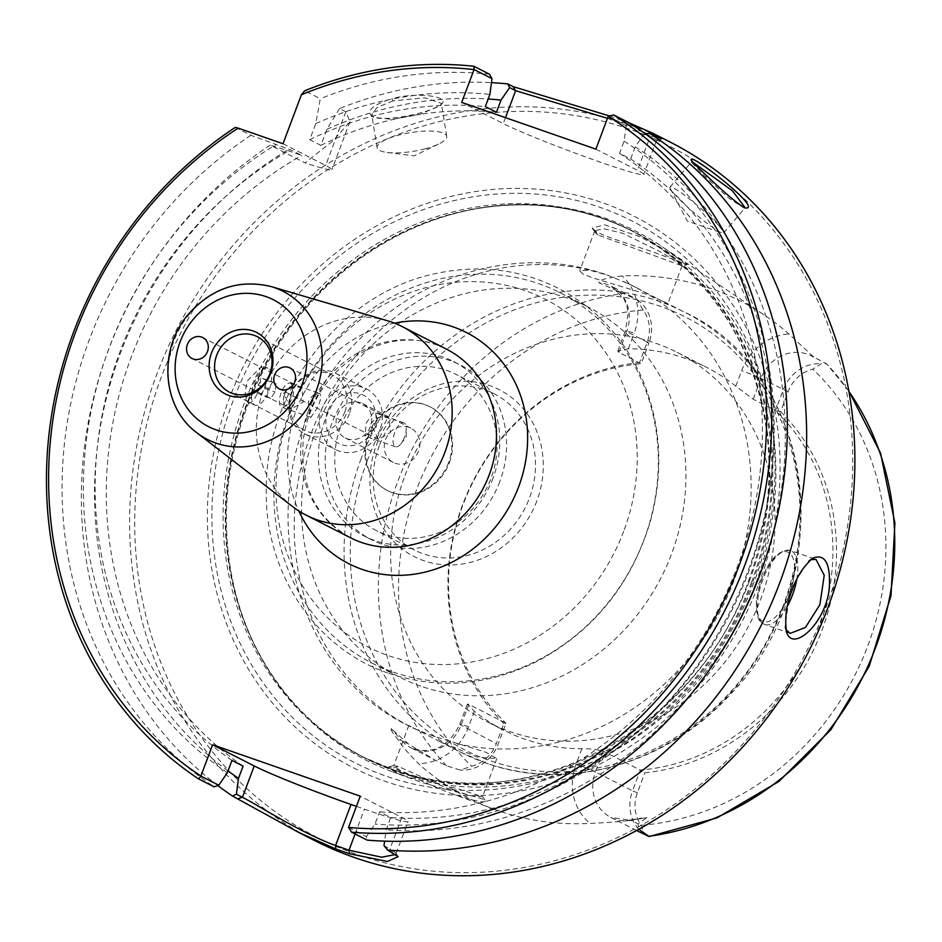 <?xml version="1.0" encoding="UTF-8"?>
<svg xmlns="http://www.w3.org/2000/svg" width="942" height="942" viewBox="0 0 942 942"><rect width="100%" height="100%" fill="white"/><g stroke="black" fill="none" stroke-linecap="round" stroke-linejoin="round"><path stroke-width="0.71" stroke-dasharray="4.71 3.53" d="M290.772 397.642A12.705 5.358 -70.8 0 1 284.614 406.626A12.705 5.358 -70.8 0 1 281.776 407.18A12.705 5.358 -70.8 0 1 281.14 392.732A12.705 5.358 -70.8 0 1 290.136 383.182A12.705 5.358 -70.8 0 1 292.008 385.384A12.705 5.358 -70.8 0 1 290.772 397.642M284.731 394.156A9.797 4.133 -70.8 0 1 287.969 388.54A9.797 4.133 -70.8 0 1 293.115 388.493A9.797 4.133 -70.8 0 1 292.161 397.948A9.797 4.133 -70.8 0 1 287.416 404.872A9.797 4.133 -70.8 0 1 283.401 401.645A9.797 4.133 -70.8 0 1 284.731 394.156M270.625 398.407L267.198 396.664L268.246 388.457L272.709 382.005L276.136 383.759L275.099 391.954L270.625 398.407L260.569 394.898L265.032 388.457L266.068 380.25L262.641 378.507L258.179 384.96L257.131 393.155L260.569 394.898M257.131 393.155L267.198 396.664M258.179 384.96L268.246 388.457M262.641 378.507L272.709 382.005M266.068 380.25L276.136 383.759M265.032 388.457L275.099 391.954M448.616 462.522A46.982 42.52 117 0 1 387.056 490.37A46.982 42.52 117 0 1 368.169 434.509A46.982 42.52 117 0 1 429.717 406.661A46.982 42.52 117 0 1 448.616 462.522M418.578 451.041A19.264 17.439 117 0 1 393.332 462.463A19.264 17.439 117 0 1 385.584 439.561A19.264 17.439 117 0 1 410.83 428.139A19.264 17.439 117 0 1 418.578 451.041M449.322 462.887A46.982 42.52 -63 0 0 430.435 407.026A46.982 42.52 -63 0 0 371.219 429.576A46.982 42.52 -63 0 0 387.774 490.735A46.982 42.52 -63 0 0 449.322 462.887M387.315 320.704A105.81 95.766 -63 0 0 263.666 389.376A105.81 95.766 -63 0 0 292.597 506.584M248.323 402.776C251.891 403.694 255.718 398.525 259.804 387.268L261.817 366.026L247.593 380.627C244.331 392.002 244.579 399.384 248.323 402.776L255.164 405.213A19.594 8.266 -70.8 0 1 254.175 382.923A19.594 8.266 -70.8 0 1 268.046 368.204A19.594 8.266 -70.8 0 1 269.023 390.483A19.594 8.266 -70.8 0 1 255.164 405.213M404.471 437.241A12.705 5.358 -70.8 0 1 400.939 443.741A12.705 5.358 -70.8 0 1 395.475 446.779A12.705 5.358 -70.8 0 1 394.839 432.331A12.705 5.358 -70.8 0 1 403.835 422.781A12.705 5.358 -70.8 0 1 406.226 428.563A12.705 5.358 -70.8 0 1 404.471 437.241M376.07 427.35C377.824 419.743 377 414.727 373.621 412.29L366.191 423.123L364.978 436.158L376.07 427.35M370.877 423.982C375.104 417.624 380.839 415.634 388.057 418.024L389.187 418.495L390.424 432.413L378.507 439.443L370.877 423.982M317.807 407.05L310.907 417.33L308.175 402.152C311.849 395.31 315.652 392.414 319.562 393.462C321.493 395.393 320.916 399.926 317.807 407.05M290.136 383.182L319.562 393.462M283.613 393.591C287.852 387.233 293.574 385.243 300.804 387.633L301.923 388.104L303.159 402.022L291.255 409.052L283.613 393.591M337.401 414.998A19.264 17.439 117 0 1 362.646 403.576A19.264 17.439 117 0 1 369.429 428.669A19.264 17.439 117 0 1 345.149 437.912A19.264 17.439 117 0 1 337.401 414.998M327.722 411.148A27.106 24.527 -63 0 0 354.286 445.213A27.106 24.527 -63 0 0 370.783 401.327A27.106 24.527 -63 0 0 327.722 411.148M380.062 429.375A34.03 30.803 117 0 1 335.47 449.558A34.03 30.803 117 0 1 321.787 409.087A34.03 30.803 117 0 1 366.379 388.916A34.03 30.803 117 0 1 380.062 429.375M344.843 411.842A31.051 28.095 117 0 1 304.16 430.247A31.051 28.095 117 0 1 291.679 393.332A31.051 28.095 117 0 1 332.361 374.928A31.051 28.095 117 0 1 344.843 411.842M349.352 413.726A34.03 30.803 117 0 1 304.772 433.909A34.03 30.803 117 0 1 291.09 393.438A34.03 30.803 117 0 1 335.67 373.267A34.03 30.803 117 0 1 349.352 413.726M392.932 100.876L377 107.494L371.713 114.712L373.621 117.338L392.249 119.375L419.649 114.488L440.668 105.339L441.28 103.326L424.983 97.78L392.932 100.876L391.943 98.663C417.259 91.739 448.875 96.484 442.139 103.396C437.265 111.356 381.439 123.673 371.666 116.054C366.391 110.52 373.15 104.727 391.943 98.663M217.814 785.557A391.872 354.675 117 0 1 108.495 349.812A391.872 354.675 117 0 1 270.189 145.139L305.09 162.919L333.303 140.594L349.953 121.683L345.832 111.768L339.556 108.566A391.872 354.675 117 0 1 491.441 82.649M314.322 840.405A391.872 354.675 117 0 1 156.761 374.41A391.872 354.675 117 0 1 670.186 142.101M629.48 123.037L609.462 115.972M425.278 148.765A35.266 9.455 -9.3 0 1 387.15 152.451A35.266 9.455 -9.3 0 1 377.106 147.659A35.266 9.455 -9.3 0 1 398.548 135.153A35.266 9.455 -9.3 0 1 446.708 136.26A35.266 9.455 -9.3 0 1 438.725 143.996A35.266 9.455 -9.3 0 1 425.278 148.765M745.146 207.687L744.321 208.206L729.061 198.338L705.723 177.19L691.381 162.248L693.041 162.33M710.15 216.848A35.266 3.862 40.6 0 0 669.997 187.093A35.266 3.862 40.6 0 0 670.304 188.706A35.266 3.862 40.6 0 0 683.433 203.225A35.266 3.862 40.6 0 0 721.949 232.933A35.266 3.862 40.6 0 0 723.586 232.98A35.266 3.862 40.6 0 0 710.15 216.848M348.528 827.523L366.403 836.637L367.18 840.134M356.441 806.352L364.436 809.131A78.374 4.098 -159.4 0 0 408.098 821.577A78.374 4.098 -159.4 0 0 401.834 817.373L360.256 796.178M384.018 845.61L395.275 852.498L395.699 854.512L408.098 821.577M366.403 836.637L374.987 824.073L379.591 811.839L390.718 817.515L386.126 829.749L384.619 841.147M228.011 770.945A373.244 337.801 117 0 1 287.004 150.331L270.189 145.139M629.244 122.884L626.171 125.38L608.273 116.255M646.506 133.799L656.633 140.158L643.775 134.353L635.226 146.834L630.657 158.998L619.518 153.322L624.087 141.159L626.171 125.38M595.886 149.142L637.451 170.325A78.374 4.098 20.6 0 1 643.716 174.529A78.374 4.098 20.6 0 1 584.829 156.666A78.374 4.098 20.6 0 1 503.263 123.59L461.686 102.395M785.863 629.515L785.004 627.56L790.244 589.527L808.695 560.655L810.591 559.678M398.219 766.435L393.709 765.669L400.232 770.497L418.083 777.998L459.896 789.443L482.481 796.708L471.777 796.061L446.532 788.018L398.219 766.435L393.238 768.013C399.255 769.791 431.118 786.24 451.83 793.647C474.309 801.053 485.566 803.455 485.589 800.841C484.73 797.509 440.114 789.431 411.43 778.751C395.558 772.452 387.963 768.495 388.646 766.882L393.238 768.013M755.354 584.323A296.895 268.717 117 0 1 392.649 771.828A296.895 268.717 117 0 1 253.893 643.527A296.895 268.717 117 0 1 246.969 407.262A296.895 268.717 117 0 1 475.369 208.912A296.895 268.717 117 0 1 660.731 245.78A296.895 268.717 117 0 1 755.354 584.323M503.84 723.644A209.96 190.025 117 0 1 462.475 505.077A209.96 190.025 117 0 1 639.559 362.588L641.137 363.765A207.687 187.976 -63 0 0 462.922 504.994A207.687 187.976 -63 0 0 505.995 723.291L503.84 723.644L496.328 743.638A34.324 31.074 117 0 1 471.648 766.199L460.179 770.085L446.602 765.811L435.263 760.182L408.439 743.944L391.154 728.578C390.259 729.155 392.649 732.994 398.336 740.082C401.245 745.11 407.945 752.952 418.425 763.609A284.143 257.166 -63 0 0 493.832 809.143A284.143 257.166 -63 0 0 590.092 823.39C608.297 822.59 621.202 821.589 628.844 820.364L646.86 817.632L637.993 823.897L638.853 829.266M780.6 411.713A209.96 190.025 117 0 1 821.966 630.28A209.96 190.025 117 0 1 644.881 772.77L640.336 770.073A207.687 187.976 -63 0 0 818.551 628.856A207.687 187.976 -63 0 0 775.466 410.547L780.6 411.713L788.113 391.719A34.324 31.074 117 0 1 812.793 369.158L821.294 363.765L826.558 363.8L811.109 355.77A38.245 34.618 117 0 1 814.724 357.936L788.937 334.01A282.176 255.388 -63 0 0 764.174 314.934A282.176 255.388 -63 0 0 622.226 275.947C605.011 278.173 597.275 280.469 599.018 282.8L637.028 299.58L643.103 310.059A34.324 31.074 117 0 1 647.072 342.594L639.559 362.588M595.179 230.755L592.165 228.094L604.529 224.832L639.759 236.619L674.213 255.529L687.472 264.525L649.309 250.643C629.456 244.319 599.312 234.64 595.179 230.755L597.97 235.017L682.09 265.844L687.472 264.525M433.779 736.232L416.859 729.779L408.828 725.481L439.784 741.601L477.618 757.156L496.858 758.569L485.695 752.175L433.779 736.232M682.126 265.821L663.451 253.374L622.85 233.275L603.846 228.776L594.802 230.66L595.25 232.568L597.97 235.017M607.143 275.029L628.514 283.742L667.737 303.948L656.68 298.308L642.844 293.009L593.307 278.055L583.18 274.134L579.707 270.849L589.61 270.189L607.143 275.029M607.46 118.315L642.727 131.951M643.775 134.353L645.564 133.988M635.226 146.834A373.244 337.801 117 0 1 764.15 562.704M709.856 669.256A373.244 337.801 117 0 1 386.126 829.749M825.875 607.684A387.951 351.119 -63 0 0 445.719 120.105A387.951 351.119 -63 0 0 209.619 748.231A387.951 351.119 -63 0 0 825.875 607.684M758.663 584.275A309.435 280.068 -63 0 0 602.456 202.754A309.435 280.068 -63 0 0 228.812 399.749A309.435 280.068 -63 0 0 385.007 781.271A309.435 280.068 -63 0 0 758.663 584.275M283 143.737L325.649 165.474A78.374 4.098 20.6 0 1 331.914 169.678A78.374 4.098 20.6 0 1 305.09 162.919M235.3 127.358L250.902 135.307L290.583 149.79L301.723 155.465L287.004 150.331M379.273 445.79A87.688 79.364 -63 0 0 414.539 550.069A87.688 79.364 -63 0 0 529.428 498.082A87.688 79.364 -63 0 0 494.173 393.815A87.688 79.364 -63 0 0 379.273 445.79M536.81 501.026A93.658 84.768 117 0 1 388.022 534.95A93.658 84.768 117 0 1 445.024 383.3A93.658 84.768 117 0 1 536.81 501.026M340.816 426.196A87.688 79.364 117 0 1 455.704 374.209A87.688 79.364 117 0 1 486.602 488.38A87.688 79.364 117 0 1 376.07 530.464A87.688 79.364 117 0 1 340.816 426.196M493.031 478.112A98.027 88.725 117 0 1 364.589 536.222A98.027 88.725 117 0 1 325.178 419.649A98.027 88.725 117 0 1 453.608 361.54A98.027 88.725 117 0 1 493.031 478.112M499.813 481.574A98.027 88.725 117 0 1 371.383 539.684A98.027 88.725 117 0 1 331.961 423.111A98.027 88.725 117 0 1 460.402 365.001A98.027 88.725 117 0 1 499.813 481.574M603.21 751.163L595.415 771.922L632.529 790.833L640.336 770.073L603.21 751.163C598.405 749.514 591.282 748.713 581.862 748.76A207.687 187.976 117 0 1 503.369 730.026A207.687 187.976 117 0 1 474.368 711.328L467.42 704.086L468.88 704.369L505.995 723.291L498.2 744.05A38.245 34.618 117 0 1 460.179 770.085M647.072 342.594L648.944 343.006L641.137 363.765L618.87 352.414L617.822 351.025L628.338 348.764A207.687 187.976 117 0 1 706.83 367.498A207.687 187.976 117 0 1 735.832 386.196L753.2 399.196L775.466 410.547L783.273 389.8A38.245 34.618 117 0 1 821.294 363.765M405.025 475.486A207.687 187.976 117 0 1 677.145 352.367A207.687 187.976 117 0 1 760.653 599.347A207.687 187.976 117 0 1 488.533 722.467A207.687 187.976 117 0 1 405.025 475.486M646.86 835.778L644.446 834.259L641.337 825.298A34.324 31.074 117 0 1 637.369 792.764L644.881 772.77M848.848 391.012L826.558 363.8A278.997 252.503 117 0 1 848.919 391.436M637.369 792.764L632.529 790.833A38.245 34.618 -63 0 0 644.446 834.259M393.144 672.082A207.687 187.976 -63 0 0 639.1 551.718A207.687 187.976 -63 0 0 560.419 292.891A207.687 187.976 -63 0 0 288.311 416.011A207.687 187.976 -63 0 0 371.819 662.98A207.687 187.976 -63 0 0 393.144 672.082M420.768 686.153A207.687 187.976 117 0 1 399.432 677.062A207.687 187.976 117 0 1 315.923 430.082A207.687 187.976 117 0 1 588.043 306.962A207.687 187.976 117 0 1 671.552 553.943A207.687 187.976 117 0 1 420.768 686.153M618.87 352.414L626.666 331.655L648.944 343.006A38.245 34.618 -63 0 0 637.028 299.58M339.556 108.566L326.898 129.301L320.857 145.374L309.73 139.699L315.77 123.626L320.268 98.733L304.666 90.785M250.902 135.307A391.872 354.675 -63 0 0 214.105 786.829M489.499 74.218A391.872 354.675 -63 0 0 320.268 98.733M227.375 772.664A373.244 337.801 117 0 1 275.865 144.668M315.77 123.626A373.244 337.801 117 0 1 489.899 94.424M231.968 760.429A360.527 326.297 117 0 1 290.583 149.79M243.107 766.105A360.527 326.297 117 0 1 301.723 155.465M624.087 141.159A373.244 337.801 117 0 1 749.714 566.436A373.244 337.801 117 0 1 374.987 824.073M619.518 153.322A360.527 326.297 117 0 1 738.834 562.633A360.527 326.297 117 0 1 379.591 811.839M309.73 139.699A360.527 326.297 117 0 1 485.318 106.587M630.657 158.998A360.527 326.297 117 0 1 749.962 568.309A360.527 326.297 117 0 1 390.718 817.515M326.898 129.301A373.244 337.801 117 0 1 488.168 99.016M320.857 145.374A360.527 326.297 117 0 1 496.458 112.263M307.987 411.96A105.81 95.766 117 0 1 446.602 349.235C418.495 333.138 369.841 336.223 333.598 374.669C316.571 393.52 306.456 415.457 303.23 440.467C300.015 485.66 315.782 518.088 350.53 537.776A105.81 95.766 117 0 1 307.987 411.96M394.51 323.165A129.69 117.385 -63 0 0 298.814 510.953M271.214 286.592A83.155 75.266 -63 0 0 174.023 340.568A83.155 75.266 -63 0 0 196.76 432.684M706.312 175.365L705.723 177.19M392.743 852.71L390.059 848.695L401.834 817.373M355.099 833.976L364.436 809.131M654.537 135.872L649.815 137.426L637.451 170.325M505.489 117.656L503.263 123.59M796.767 579.436A39.187 16.544 109.2 0 0 790.468 550.505A39.187 16.544 109.2 0 0 762.337 581.002A39.187 16.544 109.2 0 0 763.809 624.146A39.187 16.544 109.2 0 0 764.692 624.522A39.187 16.544 109.2 0 0 787.3 606.295M789.526 593.919A36.832 15.543 -70.8 0 1 762.631 621.249A36.832 15.543 -70.8 0 1 761.607 579.695A36.832 15.543 -70.8 0 1 788.513 552.377A36.832 15.543 -70.8 0 1 789.526 593.919M446.602 765.811A278.997 252.503 117 0 1 397.724 481.609A278.997 252.503 117 0 1 624.193 293.315M792.246 590.01L790.244 589.527M623.698 531.288A195.147 176.625 117 0 1 388.045 655.514A195.147 176.625 117 0 1 289.535 414.904A195.147 176.625 117 0 1 525.189 290.666A195.147 176.625 117 0 1 623.698 531.288M643.103 310.059A263.336 238.338 -63 0 0 416.764 489.157A263.336 238.338 -63 0 0 471.648 766.199M474.368 711.328L468.563 726.777A15.673 0.824 -159.4 0 0 459.826 724.292A15.673 0.824 -159.4 0 0 461.074 725.128L496.328 743.638M641.337 825.298A263.336 238.338 -63 0 0 867.676 646.2A263.336 238.338 -63 0 0 812.793 369.158M581.862 748.76L576.057 764.221A15.673 0.824 20.6 0 1 595.415 771.922A38.245 34.618 -63 0 0 610.793 817.397A38.245 34.618 -63 0 0 631.046 820.352L637.993 823.897M468.88 704.369L461.074 725.128A38.245 34.618 117 0 1 410.971 747.807A38.245 34.618 117 0 1 401.492 740.4L408.439 743.944M367.109 461.038A242.965 219.898 117 0 1 660.483 306.374A242.965 219.898 117 0 1 783.132 605.93A242.965 219.898 117 0 1 489.758 760.594A242.965 219.898 117 0 1 367.109 461.038M361.186 458.566A246.875 223.442 -63 0 0 460.45 752.14A246.875 223.442 -63 0 0 485.801 762.949A246.875 223.442 -63 0 0 783.909 605.788A246.875 223.442 -63 0 0 684.646 312.214A246.875 223.442 -63 0 0 361.186 458.566M628.514 283.742A246.875 223.442 117 0 1 634.778 286.792A246.875 223.442 117 0 1 732.664 583.969A246.875 223.442 117 0 1 455.763 743.332M416.859 729.779A246.875 223.442 117 0 1 410.582 726.729A246.875 223.442 117 0 1 311.319 433.143A246.875 223.442 117 0 1 589.61 270.189M398.336 740.082A15.673 6.264 -41.2 0 1 401.492 740.4L391.154 728.578M468.563 726.777A53.918 48.807 117 0 1 418.425 763.609M628.844 820.364A15.673 5.522 -99.8 0 1 629.574 820.082A15.673 5.522 -99.8 0 1 631.046 820.352L646.86 817.632M576.057 764.221A53.918 48.807 -63 0 0 590.092 823.39M632.506 296.989L611.287 286.18L624.169 299.144L627.148 307.198L628.09 313.827L625.417 330.819A15.673 0.824 20.6 0 0 626.666 331.655A38.245 34.618 -63 0 0 611.287 286.18A38.245 34.618 -63 0 0 599.018 282.8M617.822 351.025L625.417 330.819A15.673 0.824 20.6 0 1 634.143 333.303A53.918 48.807 -63 0 0 622.226 275.947M628.338 348.764L634.143 333.303M735.832 386.196L741.637 370.748A53.918 48.807 117 0 1 788.937 334.01M788.113 391.719L760.995 378.448A15.673 0.824 -159.4 0 0 741.637 370.748M753.2 399.196L760.995 378.448A38.245 34.618 117 0 1 811.109 355.77L820.564 360.586M345.832 111.768L325.649 165.474M752.399 582.992A295.6 267.54 117 0 1 395.463 771.18A295.6 267.54 117 0 1 253.139 641.938A295.6 267.54 117 0 1 246.251 406.72A295.6 267.54 117 0 1 473.649 209.23A295.6 267.54 117 0 1 752.399 582.992M751.398 582.521A295.329 267.293 117 0 1 394.78 770.532A295.329 267.293 117 0 1 364.46 757.603A295.329 267.293 117 0 1 245.709 406.402A295.329 267.293 117 0 1 632.647 231.332A295.329 267.293 117 0 1 751.398 582.521M749.243 581.426A295.329 267.293 117 0 1 392.637 769.437A295.329 267.293 117 0 1 362.305 756.508A295.329 267.293 117 0 1 243.554 405.307A295.329 267.293 117 0 1 630.492 230.237A295.329 267.293 117 0 1 749.243 581.426M753.953 582.592A304.266 275.37 117 0 1 386.561 776.29A304.266 275.37 117 0 1 232.968 401.151A304.266 275.37 117 0 1 600.372 207.452A304.266 275.37 117 0 1 753.953 582.592M293.115 388.493L292.008 385.384M287.416 404.872L284.614 406.626M287.969 388.54A17.792 17.792 0 0 0 283.401 401.645M387.056 490.37L387.774 490.735M429.717 406.661L430.435 407.026M403.835 422.781L373.338 412.16M395.475 446.779L364.978 436.158M400.939 443.741L406.19 437.064L406.226 428.563M268.046 368.204L261.817 366.026M310.907 417.33L281.776 407.18M301.923 388.104L202.754 337.566M291.255 409.052L192.086 358.513M389.187 418.495L290.018 367.957M378.507 439.443L279.338 388.905M410.83 428.139L362.646 403.576M393.332 462.463L345.149 437.912M229.212 392.049L304.16 430.247M257.413 336.73L332.361 374.928M304.772 433.909L335.47 449.558M335.67 373.267L366.379 388.916M373.621 117.338L371.666 116.054M440.668 105.339L442.139 103.396M446.708 136.26L441.315 103.314M377.106 147.659L371.713 114.712M691.381 162.248L691.192 159.704M744.321 208.206L746.818 208.017M723.586 232.98L745.028 207.935M669.997 187.093L691.44 162.059M387.15 152.451L414.186 155.854L438.725 143.996M670.304 188.706L687.342 221.064L721.949 232.933M395.275 852.498L398.195 856.678M790.079 633.365L763.573 624.04C761.948 622.191 755.26 622.58 756.603 598.971L760.889 581.037C768.896 559.678 778.763 549.504 790.468 550.505L815.972 559.383M393.956 765.481L388.646 766.882M482.41 796.331L485.589 800.841M764.174 314.934L660.731 245.78M493.832 809.143L451.83 793.659M411.43 778.751L392.649 771.828M408.828 725.481L393.721 765.669M496.858 758.569L482.516 796.72M595.25 232.568L592.165 228.094M594.814 230.66L579.707 270.849M682.079 265.797L667.737 303.948M808.695 560.655L812.652 558.194M785.004 627.56L786.535 631.929M656.55 140.217L661.519 138.827M656.645 140.158L643.716 174.529M494.173 393.815L455.704 374.209M414.539 550.069L376.07 530.464M364.589 536.222L371.383 539.684M453.608 361.54L460.402 365.001M488.533 722.467L503.369 730.026M677.145 352.367L706.83 367.498M636.557 830.526L610.793 817.397L629.574 820.082L641.584 818.021M467.42 704.086L459.826 724.292C448.274 747.336 431.989 755.166 410.971 747.807L435.263 760.182M663.969 301.675L684.646 312.214C817.15 373.138 841.571 581.826 730.286 694.384C667.207 764.292 567.367 792.516 485.978 763.032L460.45 752.14L439.784 741.601M605.341 274.405C521.786 245.214 422.958 272.262 360.586 338.237C246.51 447.627 269.789 660.695 410.582 726.729L412.584 727.742M623.922 281.634L636.78 287.816M388.834 673.342C439.043 689.885 488.98 685.635 538.636 660.589C594.108 630.269 631.305 584.052 650.204 521.939C664.039 471.471 661.178 423.311 641.62 377.471C623.993 338.308 596.816 308.894 560.09 289.218C521.95 269.683 481.244 264.313 437.971 273.086C343.112 291.137 265.585 388.964 266.292 488.98C264.231 571.818 315.005 648.814 388.834 673.342M371.819 662.98L399.432 677.062M560.419 292.891L588.043 306.962M349.953 121.683L331.914 169.678M475.369 208.912L473.649 209.23C530.158 199.209 583.157 206.569 632.647 231.332L630.492 230.237C678.699 255.223 715.367 292.88 740.506 343.194C776.373 420.073 778.457 500.979 746.747 585.889C692.806 732.323 523.858 819.363 392.461 769.367L364.46 757.603C315.334 732.099 278.231 693.548 253.139 641.938L253.893 643.527"/><path stroke-width="1.41" d="M196.76 432.684L292.597 506.584A105.81 95.766 -63 0 0 306.209 515.192A105.81 95.766 -63 0 0 444.836 452.478A105.81 95.766 -63 0 0 402.293 326.65A105.81 95.766 -63 0 0 387.315 320.704L271.214 286.592C239.021 278.903 211.267 288.311 187.929 314.793C158.091 349.529 161.942 407.333 196.76 432.684A83.155 75.266 -63 0 0 316.418 390.165A83.155 75.266 -63 0 0 274.44 287.628A83.155 75.266 -63 0 0 271.214 286.592M200.905 776.114L200.905 775.996A387.951 351.119 117 0 1 238.149 128.112L235.3 127.358A391.872 354.675 -63 0 0 198.503 778.881L214.105 786.829L218.791 785.228L200.905 776.114L198.503 778.881M200.905 775.996L212.645 744.769L360.256 796.178L348.528 827.406L351.578 832.186A391.872 354.675 -63 0 0 745.982 561.997A391.872 354.675 -63 0 0 613.642 114.936L629.244 122.884A391.872 354.675 -63 0 1 761.583 569.945A391.872 354.675 -63 0 1 367.18 840.134L351.578 832.186M613.642 114.936L608.214 116.313A387.951 351.119 117 0 1 741.154 560.043A387.951 351.119 117 0 1 348.528 827.406M608.214 116.313L595.886 149.142L461.686 102.395L474.073 69.52L491.971 78.633L489.499 74.218L473.897 66.258L474.073 69.52M473.897 66.258A391.872 354.675 -63 0 0 304.666 90.785L301.405 94.765A387.951 351.119 117 0 1 474.014 69.578M301.405 94.765L283 143.737L238.149 128.112M270.578 373.527A34.489 31.216 117 0 1 228.93 395.487A34.489 31.216 117 0 1 211.514 352.956A34.489 31.216 117 0 1 253.162 330.995A34.489 31.216 117 0 1 270.578 373.527M294.74 381.934A11.751 10.645 117 0 1 279.338 388.905A11.751 10.645 117 0 1 274.617 374.928A11.751 10.645 117 0 1 290.018 367.957A11.751 10.645 117 0 1 294.74 381.934M207.487 351.543A11.751 10.645 117 0 1 192.086 358.513A11.751 10.645 117 0 1 187.352 344.537A11.751 10.645 117 0 1 202.754 337.566A11.751 10.645 117 0 1 207.487 351.543M269.895 373.644A31.051 28.095 117 0 1 229.212 392.049A31.051 28.095 117 0 1 216.731 355.134A31.051 28.095 117 0 1 257.413 336.73A31.051 28.095 117 0 1 269.895 373.644M395.699 854.512L381.616 857.196L348.987 850.214L335.576 845.539C300.192 832.575 257.672 804.939 242.447 797.273L236.407 794.2L232.521 796.061L298.379 832.245L335.847 849.025L349.364 853.735L387.374 861.459L398.195 856.678L387.539 850.061L384.018 845.61L384.619 841.147M232.521 796.061A391.872 354.675 117 0 1 217.814 785.557M652.865 133.281L670.186 142.101A391.872 354.675 117 0 1 827.747 608.096A391.872 354.675 117 0 1 314.322 840.405L298.367 832.269M491.441 82.649A391.872 354.675 117 0 1 507.832 83.944L509.575 87.606L515.627 90.691L607.46 118.315M609.462 115.972L513.037 86.593L507.832 83.944M645.564 133.988L649.332 133.222L661.519 138.827L652.347 133.022L629.48 123.037M649.332 133.222A391.872 354.675 117 0 1 780.894 579.719A391.872 354.675 117 0 1 387.539 850.061M706.312 175.365C721.796 190.166 742.932 209.171 746.818 208.017C759.758 206.804 690.05 152.58 691.192 159.704C691.793 161.317 696.833 166.534 706.312 175.365M792.246 590.01C786.393 603.987 784.486 617.964 786.535 631.929C792.528 653.253 826.075 623.098 829.278 588.055C830.656 563.328 825.11 553.378 812.652 558.194C803.208 566.754 796.402 577.352 792.246 590.01M693.041 162.33L732.44 190.814L745.146 207.687M236.407 794.2L238.503 778.339L243.107 766.105L231.968 760.429L227.375 772.664L218.791 785.228M212.645 744.769L254.222 765.964A78.374 4.098 -159.4 0 0 351.013 804.456L356.441 806.352M238.503 778.339A373.244 337.801 117 0 1 228.011 770.945M491.971 78.633L489.899 94.424L485.318 106.587L496.458 112.263L501.026 100.099L509.575 87.606M810.591 559.678L815.96 559.383L824.226 575.268L819.893 604.634L805.481 627.419L790.185 633.401L785.863 629.515M638.853 829.266L649.132 836.555L636.557 830.526M642.727 131.951L646.506 133.799M764.15 562.704A373.244 337.801 117 0 1 709.856 669.256M488.168 99.016A373.244 337.801 117 0 1 501.026 100.099M402.293 326.65L446.602 349.235A105.81 95.766 117 0 1 489.145 475.062A105.81 95.766 117 0 1 361.387 542.415A105.81 95.766 117 0 1 350.53 537.776L306.209 515.192M298.814 510.953A129.69 117.385 -63 0 0 362.046 569.357A129.69 117.385 -63 0 0 518.653 486.79A129.69 117.385 -63 0 0 394.51 323.165M302.052 384.489A71.251 64.492 117 0 1 216.012 429.846A71.251 64.492 117 0 1 180.052 341.993A71.251 64.492 117 0 1 266.08 296.636A71.251 64.492 117 0 1 302.052 384.489M237.725 798.722L242.447 797.273L254.222 765.964M355.099 833.976L348.987 850.214L349.364 853.735M351.013 804.456L335.576 845.539L335.847 849.025M513.037 86.593L515.627 90.691L505.489 117.656M787.3 606.295A39.187 16.544 109.2 0 0 792.434 595.085A39.187 16.544 109.2 0 0 796.767 579.436M848.919 391.436A278.997 252.503 117 0 1 868.065 665.876A278.997 252.503 117 0 1 648.956 836.284M848.848 391.012L880.534 453.114L894.9 522.998L891.002 595.733L869.183 666.253L830.962 729.603L779.034 781.365L716.98 817.892L649.132 836.555"/></g></svg>
